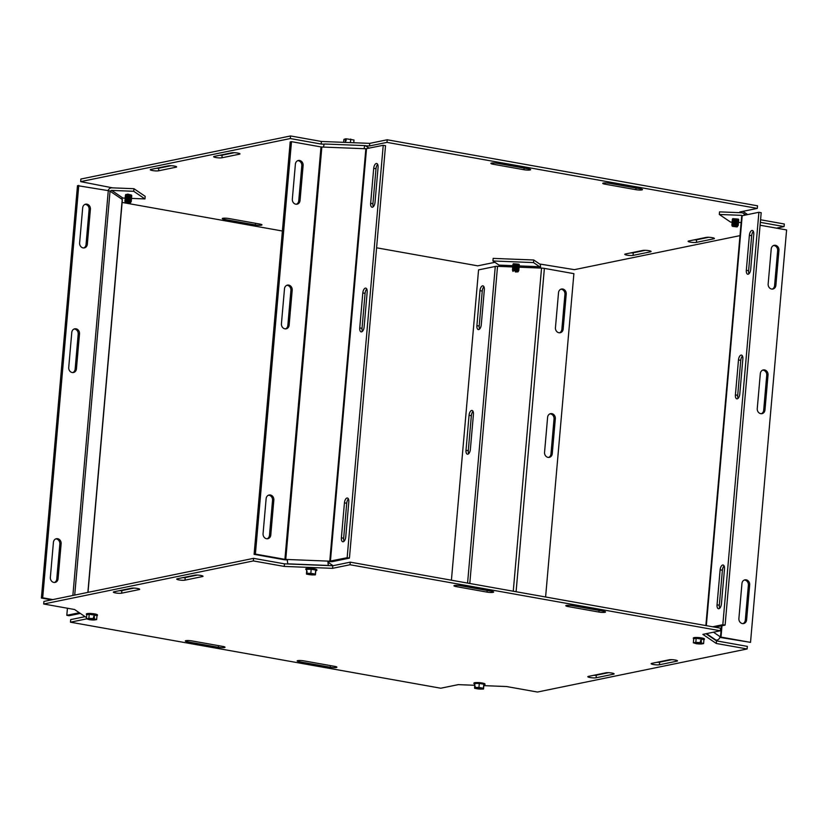<?xml version="1.0" encoding="UTF-8"?>
<svg xmlns="http://www.w3.org/2000/svg" width="828" height="828" viewBox="0 0 828 828"><rect width="100%" height="100%" fill="white"/><g stroke="black" fill="none" stroke-linecap="round" stroke-linejoin="round"><path stroke-width="1.24" d="M299.405 661.758A4.45 0.724 5 0 1 297.159 660.92A4.45 0.724 5 0 1 303.772 660.858L334.636 666.354A4.45 0.724 5 0 1 336.882 667.192A4.45 0.724 5 0 1 330.269 667.254L299.405 661.758L299.519 660.485M222.773 646.409A4.45 0.724 5 0 1 225.019 647.248A4.45 0.724 5 0 1 218.406 647.31L187.542 641.803A4.45 0.724 5 0 1 185.296 640.975A4.45 0.724 5 0 1 191.91 640.913L222.773 646.409M659.43 664.76A4.45 0.724 5 0 1 654.41 664.677A4.45 0.724 5 0 1 651.139 663.683A4.45 0.724 5 0 1 651.719 663.383L669.19 659.792A4.45 0.724 5 0 1 674.209 659.875A4.45 0.724 5 0 1 677.48 660.868A4.45 0.724 5 0 1 676.9 661.168L659.43 664.76L659.657 662.172L671.798 659.678M657.049 662.286A4.45 0.724 -175 0 0 659.657 662.172M605.848 672.812A4.45 0.724 5 0 1 610.867 672.895A4.45 0.724 5 0 1 614.138 673.878A4.45 0.724 5 0 1 613.569 674.178L596.088 677.77A4.45 0.724 5 0 1 591.078 677.687A4.45 0.724 5 0 1 587.808 676.693A4.45 0.724 5 0 1 588.377 676.393L605.848 672.812M593.707 675.306A4.45 0.724 -175 0 0 596.315 675.182L608.466 672.688M491.408 591.213A4.45 0.724 5 0 1 493.664 592.051A4.45 0.724 5 0 1 487.04 592.113L456.187 586.607A4.45 0.724 5 0 1 453.941 585.779A4.45 0.724 5 0 1 460.554 585.717L491.408 591.213M568.049 606.551A4.45 0.724 5 0 1 565.803 605.723A4.45 0.724 5 0 1 572.417 605.661L603.281 611.157A4.45 0.724 5 0 1 605.527 611.995A4.45 0.724 5 0 1 598.913 612.058L568.049 606.551L568.163 605.289M131.393 588.211A4.45 0.724 5 0 1 136.403 588.294A4.45 0.724 5 0 1 139.684 589.288A4.45 0.724 5 0 1 139.104 589.588L121.633 593.179A4.45 0.724 5 0 1 116.613 593.096A4.45 0.724 5 0 1 113.343 592.103A4.45 0.724 5 0 1 113.912 591.803L131.393 588.211M119.242 590.706A4.45 0.724 -175 0 0 121.861 590.592L134.001 588.087M184.975 580.159A4.45 0.724 5 0 1 179.955 580.076A4.45 0.724 5 0 1 176.685 579.082A4.45 0.724 5 0 1 177.254 578.782L194.725 575.191A4.45 0.724 5 0 1 199.745 575.274A4.45 0.724 5 0 1 203.015 576.267A4.45 0.724 5 0 1 202.446 576.567L184.975 580.159L185.193 577.571L197.343 575.077M182.584 577.696A4.45 0.724 -175 0 0 185.193 577.571M474.765 685.284L458.257 684.632L440.786 688.223L70.473 622.19L70.701 619.603L85.077 616.653M86.505 617.626L74.561 609.511L43.698 604.005L253.368 560.929L284.232 566.424L332.566 568.339L350.037 564.748L720.35 630.781L702.868 634.372L716.261 643.46L747.115 648.966L537.444 692.042L506.591 686.536L483.831 685.636M747.115 648.966L747.342 646.378L716.489 640.872L705.973 633.73M716.261 643.46L716.489 640.872M720.35 630.781L720.567 628.193L350.265 562.16L332.794 565.752L284.459 563.837L253.596 558.341L43.925 601.418L43.698 604.005M350.037 564.748L350.265 562.16M332.566 568.339L332.794 565.752M284.232 566.424L284.459 563.837M253.368 560.929L253.596 558.341M70.473 622.19L86.65 618.868M259.723 224.036A4.45 0.724 5 0 1 261.969 224.864A4.45 0.724 5 0 1 255.355 224.926L224.502 219.43A4.45 0.724 5 0 1 222.246 218.592A4.45 0.724 5 0 1 228.87 218.53L259.723 224.036M696.379 242.376A4.45 0.724 5 0 1 691.37 242.293A4.45 0.724 5 0 1 688.099 241.3A4.45 0.724 5 0 1 688.668 241L706.139 237.408A4.45 0.724 5 0 1 711.159 237.491A4.45 0.724 5 0 1 714.429 238.485A4.45 0.724 5 0 1 713.86 238.785L696.379 242.376L696.607 239.789L708.758 237.294M693.999 239.913A4.45 0.724 -175 0 0 696.607 239.789M642.807 250.429A4.45 0.724 5 0 1 647.817 250.511A4.45 0.724 5 0 1 651.098 251.505A4.45 0.724 5 0 1 650.518 251.805L633.047 255.397A4.45 0.724 5 0 1 628.028 255.314A4.45 0.724 5 0 1 624.757 254.32A4.45 0.724 5 0 1 625.326 254.02L642.807 250.429M630.657 252.923A4.45 0.724 -175 0 0 633.275 252.809L645.416 250.304M528.367 168.84A4.45 0.724 5 0 1 530.613 169.668A4.45 0.724 5 0 1 524 169.73L493.136 164.234A4.45 0.724 5 0 1 490.89 163.395A4.45 0.724 5 0 1 497.504 163.333L528.367 168.84M604.999 184.178A4.45 0.724 5 0 1 602.753 183.34A4.45 0.724 5 0 1 609.367 183.278L640.23 188.784A4.45 0.724 5 0 1 642.476 189.622A4.45 0.724 5 0 1 635.863 189.674L604.999 184.178L605.113 182.905M168.343 165.828A4.45 0.724 5 0 1 173.362 165.91A4.45 0.724 5 0 1 176.633 166.904A4.45 0.724 5 0 1 176.053 167.204L158.583 170.796A4.45 0.724 5 0 1 153.573 170.713A4.45 0.724 5 0 1 150.292 169.719A4.45 0.724 5 0 1 150.872 169.419L168.343 165.828M156.202 168.322A4.45 0.724 -175 0 0 158.81 168.208L170.951 165.714M221.925 157.786A4.45 0.724 5 0 1 216.905 157.703A4.45 0.724 5 0 1 213.634 156.709A4.45 0.724 5 0 1 214.204 156.409L231.685 152.818A4.45 0.724 5 0 1 236.694 152.901A4.45 0.724 5 0 1 239.975 153.894A4.45 0.724 5 0 1 239.395 154.194L221.925 157.786L222.152 155.188L234.293 152.694M219.534 155.312A4.45 0.724 -175 0 0 222.152 155.188M494.916 262.31L477.735 265.84L376.585 247.8M282.4 231.012L122.13 202.436M739.994 235.638L574.404 269.659L539.67 264.008M760.342 222.349L784.075 226.582L784.302 223.995L760.57 219.762M784.075 226.582L776.478 228.145M747.694 214.587L742.923 211.347M365.645 145.811L369.516 145.956L386.986 142.375L757.299 208.397L739.828 211.989L740.905 212.713M757.299 208.397L757.527 205.81L387.214 139.777L369.743 143.368L321.409 141.464L290.556 135.958L80.885 179.034L80.658 181.622L290.328 138.545L290.556 135.958M386.986 142.375L387.214 139.777M369.516 145.956L369.743 143.368M290.328 138.545L321.181 144.051L321.409 141.464M321.181 144.051L324.379 144.175M112.587 187.863L80.658 181.622M289.138 325.135A4.45 3.85 -101.6 0 1 286.177 328.809A4.45 3.85 -101.6 0 1 281.427 323.758L284.49 288.775A4.45 3.85 -101.6 0 1 287.451 285.111A4.45 3.85 -101.6 0 1 292.201 290.152L289.138 325.135L287.854 325.404L290.907 290.421A4.45 3.85 78.4 0 0 286.819 285.308M285.525 328.882A4.45 3.85 78.4 0 0 287.854 325.404M364.113 327.029A4.45 2.111 100.1 0 1 361.143 331.862A4.45 2.111 100.1 0 1 359.745 327.929L362.809 292.946A4.45 2.111 100.1 0 1 365.769 288.123A4.45 2.111 100.1 0 1 367.177 292.046L364.113 327.029M366.783 289.044A4.45 2.111 -79.9 0 0 365.086 293.36L362.033 328.343A4.45 2.111 -79.9 0 0 362.416 331.345M300.046 200.511A4.45 3.85 -101.6 0 1 297.086 204.185A4.45 3.85 -101.6 0 1 292.336 199.134L295.389 164.151A4.45 3.85 -101.6 0 1 298.349 160.487A4.45 3.85 -101.6 0 1 303.11 165.528L300.046 200.511L298.753 200.78L301.816 165.797A4.45 3.85 78.4 0 0 297.718 160.684M296.424 204.247A4.45 3.85 78.4 0 0 298.753 200.78M270.777 535.033A4.45 3.85 -101.6 0 1 267.817 538.707A4.45 3.85 -101.6 0 1 263.066 533.656L266.13 498.673A4.45 3.85 -101.6 0 1 269.09 495.009A4.45 3.85 -101.6 0 1 273.84 500.05L270.777 535.033L269.483 535.302L272.547 500.319A4.45 3.85 78.4 0 0 268.458 495.206M267.154 538.769A4.45 3.85 78.4 0 0 269.483 535.302M375.012 202.405A4.45 2.111 100.1 0 1 372.051 207.238A4.45 2.111 100.1 0 1 370.644 203.305L373.707 168.322A4.45 2.111 100.1 0 1 376.678 163.499A4.45 2.111 100.1 0 1 378.075 167.422L375.012 202.405M377.682 164.42A4.45 2.111 -79.9 0 0 375.995 168.726L372.931 203.709A4.45 2.111 -79.9 0 0 373.324 206.721M345.752 536.927A4.45 2.111 100.1 0 1 342.782 541.76A4.45 2.111 100.1 0 1 341.384 537.827L344.438 502.844A4.45 2.111 100.1 0 1 347.408 498.011A4.45 2.111 100.1 0 1 348.805 501.944L345.752 536.927M348.422 498.942A4.45 2.111 -79.9 0 0 346.725 503.248L343.661 538.231A4.45 2.111 -79.9 0 0 344.055 541.243M255.397 554.077L284.915 559.345L320.995 146.929L291.487 141.671L255.397 554.077L254.113 554.346L283.621 559.614A3.747 0.611 -175 0 0 286.457 559.904L287.44 559.945M320.995 146.929L321.844 147.022L285.753 559.428L329.772 561.177L365.852 148.761L321.844 147.022M283.621 559.614L285.753 559.428M291.487 141.671L290.193 141.93L254.113 554.346M333.084 565.69L328.954 562.885L328.757 561.591L330.465 561.653A3.747 0.611 -175 0 0 332.721 561.55L349.437 558.113L385.517 145.707L383.229 145.293L365.852 148.761M383.229 145.293L347.149 557.71L329.772 561.177M347.149 557.71L349.437 558.113M328.757 561.581L328.054 561.105A3.747 1.035 92.3 0 0 328.726 565.472L328.913 565.596M288.33 563.992L288.144 563.868A3.747 1.035 -87.7 0 1 287.471 559.511M323.551 147.084A3.747 1.035 -87.7 0 1 324.7 144.01A3.747 1.035 -87.7 0 1 324.876 144.072M369.153 148.191L365.459 145.676A3.747 1.035 92.3 0 0 365.283 145.614A3.747 1.035 92.3 0 0 364.134 148.688M365.955 148.761L364.9 148.719M742.457 356.03A4.45 2.111 -79.9 0 0 740.76 360.335L737.707 395.318A4.45 2.111 -79.9 0 0 738.09 398.33M739.787 394.014A4.45 2.111 100.1 0 1 736.827 398.848A4.45 2.111 100.1 0 1 735.419 394.915L738.483 359.932A4.45 2.111 100.1 0 1 741.443 355.098A4.45 2.111 100.1 0 1 742.851 359.031L739.787 394.014M764.968 409.984A4.45 3.85 -101.6 0 1 762.008 413.648A4.45 3.85 -101.6 0 1 757.258 408.608L760.321 373.625A4.45 3.85 -101.6 0 1 763.281 369.95A4.45 3.85 -101.6 0 1 768.032 375.001L764.968 409.984L763.685 410.243L766.738 375.26A4.45 3.85 78.4 0 0 762.65 370.147M761.356 413.721A4.45 3.85 78.4 0 0 763.685 410.243M753.366 231.405A4.45 2.111 -79.9 0 0 751.669 235.711L748.605 270.694A4.45 2.111 -79.9 0 0 748.998 273.706M750.696 269.39A4.45 2.111 100.1 0 1 747.725 274.223A4.45 2.111 100.1 0 1 746.328 270.29L749.381 235.307A4.45 2.111 100.1 0 1 752.352 230.474A4.45 2.111 100.1 0 1 753.749 234.407L750.696 269.39M724.096 565.928A4.45 2.111 -79.9 0 0 722.399 570.233L719.335 605.216A4.45 2.111 -79.9 0 0 719.729 608.228M721.426 603.912A4.45 2.111 100.1 0 1 718.456 608.746A4.45 2.111 100.1 0 1 717.058 604.813L720.122 569.83A4.45 2.111 100.1 0 1 723.082 564.996A4.45 2.111 100.1 0 1 724.49 568.929L721.426 603.912M775.877 285.349A4.45 3.85 -101.6 0 1 772.917 289.024A4.45 3.85 -101.6 0 1 768.156 283.983L771.22 249A4.45 3.85 -101.6 0 1 774.18 245.326A4.45 3.85 -101.6 0 1 778.941 250.366L775.877 285.349L774.584 285.619L777.647 250.636A4.45 3.85 78.4 0 0 773.549 245.523M772.255 289.096A4.45 3.85 78.4 0 0 774.584 285.619M746.608 619.872A4.45 3.85 -101.6 0 1 743.647 623.546A4.45 3.85 -101.6 0 1 738.897 618.495L741.95 583.512A4.45 3.85 -101.6 0 1 744.921 579.848A4.45 3.85 -101.6 0 1 749.671 584.889L746.608 619.872L745.314 620.141L748.377 585.158A4.45 3.85 78.4 0 0 744.279 580.045M742.985 623.619A4.45 3.85 78.4 0 0 745.314 620.141M732.77 218.633L738.431 219.13M705.87 625.564L741.712 215.963A3.747 0.611 5 0 1 742.198 215.715L758.903 212.278L722.823 624.695L712.67 626.775M758.903 212.278L761.191 212.692L725.111 625.099L714.957 627.189M725.111 625.099L722.823 624.695M721.995 625.74L721.002 637.094L750.52 642.362L786.6 229.946L760.094 225.226M719.884 637.332L721.002 637.094L720.484 636.949L721.457 625.854M719.863 637.394L750.52 642.362M713.467 632.188L720.484 636.949M720.008 636.629A3.747 3.55 124.2 0 1 716.085 640.168L715.413 640.137M744.714 215.197A3.747 3.55 -55.8 0 0 741.577 212.744L719.542 211.875L719.315 214.462L741.35 215.332A1.107 1.056 124.2 0 1 742.116 215.735M719.315 214.462L730.555 222.09L732.656 222.173M738.11 222.39L741.132 222.515M548.643 457.418A4.45 3.85 78.4 0 0 550.972 453.951L554.035 418.968A4.45 3.85 78.4 0 0 549.937 413.855M552.266 453.682A4.45 3.85 -101.6 0 1 549.306 457.356A4.45 3.85 -101.6 0 1 544.555 452.305L547.608 417.322A4.45 3.85 -101.6 0 1 550.568 413.658A4.45 3.85 -101.6 0 1 555.329 418.699L552.266 453.682L550.972 453.951M473.047 411.381A4.45 2.111 -79.9 0 0 471.349 415.697L468.286 450.68A4.45 2.111 -79.9 0 0 468.679 453.682M470.376 449.376A4.45 2.111 100.1 0 1 467.406 454.199A4.45 2.111 100.1 0 1 465.998 450.277L469.062 415.294A4.45 2.111 100.1 0 1 472.032 410.46A4.45 2.111 100.1 0 1 473.43 414.393L470.376 449.376M559.542 332.794A4.45 3.85 78.4 0 0 561.87 329.327L564.934 294.344A4.45 3.85 78.4 0 0 560.846 289.231M563.164 329.058A4.45 3.85 -101.6 0 1 560.204 332.732A4.45 3.85 -101.6 0 1 555.453 327.681L558.517 292.698A4.45 3.85 -101.6 0 1 561.477 289.034A4.45 3.85 -101.6 0 1 566.228 294.075L563.164 329.058L561.87 329.327M483.945 286.757A4.45 2.111 -79.9 0 0 482.248 291.073L479.195 326.056A4.45 2.111 -79.9 0 0 479.578 329.058M481.275 324.752A4.45 2.111 100.1 0 1 478.315 329.575A4.45 2.111 100.1 0 1 476.907 325.642L479.971 290.659A4.45 2.111 100.1 0 1 482.931 285.836A4.45 2.111 100.1 0 1 484.339 289.769L481.275 324.752M513.35 263.718L519.001 264.204M513.267 591.223L541.543 268.096A3.747 0.611 5 0 1 544.379 268.386L573.887 273.654L545.6 596.988M451.415 580.2L478.563 269.887L495.279 266.45A3.747 0.611 5 0 1 497.535 266.347L469.786 583.471M541.543 268.096L519.125 267.196M519.208 265.912L539.628 266.719L533.522 262.579L492.939 260.975L499.046 265.115L499.243 266.419L497.535 266.347M540.56 268.055A3.747 1.035 92.3 0 0 539.856 264.132L533.75 259.992L493.167 258.388L492.939 260.975M539.628 266.719L539.825 268.013M533.522 262.579L533.75 259.992M72.812 372.579A4.45 3.85 78.4 0 0 75.141 369.112L78.205 334.129A4.45 3.85 78.4 0 0 74.106 329.016M76.435 368.843A4.45 3.85 -101.6 0 1 73.475 372.517A4.45 3.85 -101.6 0 1 68.724 367.466L71.777 332.483A4.45 3.85 -101.6 0 1 74.737 328.819A4.45 3.85 -101.6 0 1 79.498 333.86L76.435 368.843L75.141 369.112M83.721 247.955A4.45 3.85 78.4 0 0 86.05 244.488L89.103 209.505A4.45 3.85 78.4 0 0 85.015 204.381M87.333 244.219A4.45 3.85 -101.6 0 1 84.373 247.893A4.45 3.85 -101.6 0 1 79.623 242.842L82.686 207.859A4.45 3.85 -101.6 0 1 85.646 204.185A4.45 3.85 -101.6 0 1 90.397 209.236L87.333 244.219L86.05 244.488M54.451 582.477A4.45 3.85 78.4 0 0 56.78 579L59.844 544.017A4.45 3.85 78.4 0 0 55.745 538.904M58.074 578.741A4.45 3.85 -101.6 0 1 55.114 582.405A4.45 3.85 -101.6 0 1 50.353 577.364L53.416 542.381A4.45 3.85 -101.6 0 1 56.376 538.707A4.45 3.85 -101.6 0 1 61.127 543.758L58.074 578.741L56.78 579M125.815 194.621L127.854 194.135L131.476 195.108M87.861 592.393L122.233 199.434A3.747 0.611 5 0 1 122.368 199.62L88.006 592.362M67.43 608.238L66.809 615.308L79.322 612.741M66.809 615.308L69.097 615.721L80.306 613.413M51.522 599.855L41.4 598.054L77.48 185.638L108.292 190.637A3.747 0.611 5 0 1 110.041 191.154L74.706 595.094M52.816 599.596L42.694 597.785L78.774 185.368M41.4 598.054L42.694 597.785M122.233 199.434L110.041 191.154M131.155 198.378L144.962 198.927L133.722 191.289L133.95 188.701L111.915 187.832A3.747 3.55 -55.8 0 0 108.137 190.606M133.722 191.289L111.687 190.419A1.107 1.056 -55.8 0 0 110.517 191.475M125.773 198.171L122.927 198.058A1.107 1.056 -55.8 0 0 121.757 199.103M144.962 198.927L145.19 196.339L133.95 188.701M125.804 198.016L125.514 201.452L127.719 202.56L124.987 201.639L125.649 199.01L125.111 198.451L126.125 198.058M125.628 199.279L125.204 198.803A3.219 0.528 5 0 1 125.08 198.637A3.219 0.528 5 0 1 125.1 198.585M131.476 199.134A3.219 0.528 -175 0 0 131.507 199.062A3.219 0.528 -175 0 0 131.383 198.906A3.219 0.528 -175 0 0 128.806 198.306A3.219 0.528 -175 0 0 125.639 198.265M125.628 198.399A3.219 0.528 5 0 1 129.251 198.503A3.219 0.528 5 0 1 131.497 199.196A3.219 0.528 5 0 1 131.352 199.341L126.177 198.823M131.383 200.221A3.219 0.528 -175 0 0 131.414 200.148A3.219 0.528 -175 0 0 131.29 199.993A3.219 0.528 -175 0 0 128.713 199.393A3.219 0.528 -175 0 0 125.545 199.351M125.98 202.042L130.472 202.756L130.969 202.063L125.514 201.452M125.442 200.573A3.219 0.528 5 0 1 129.064 200.666A3.219 0.528 5 0 1 131.31 201.37A3.219 0.528 5 0 1 131.155 201.504L125.991 200.997M125.525 201.307L125.018 200.976A3.219 0.528 5 0 1 124.893 200.811A3.219 0.528 5 0 1 124.914 200.759A3.219 0.528 -175 0 1 124.904 200.676A3.219 0.528 -175 0 1 124.924 200.624M131.29 201.297A3.219 0.528 -175 0 0 131.321 201.235A3.219 0.528 -175 0 0 131.197 201.069A3.219 0.528 -175 0 0 128.619 200.479A3.219 0.528 -175 0 0 125.452 200.438M125.535 199.486A3.219 0.528 5 0 1 129.158 199.579A3.219 0.528 5 0 1 131.404 200.283A3.219 0.528 5 0 1 131.259 200.428L126.084 199.91M125.649 200.252L125.111 199.89A3.219 0.528 5 0 1 124.987 199.724M125.846 198.078L125.297 197.716A3.219 0.528 5 0 1 125.173 197.55A3.219 0.528 5 0 1 129.499 197.437A3.219 0.528 5 0 1 131.59 198.12A3.219 0.528 5 0 1 131.445 198.254L125.804 198.109M131.569 198.047A3.219 0.528 -175 0 0 131.6 197.985A3.219 0.528 -175 0 0 131.486 197.82A3.219 0.528 -175 0 0 129.51 197.302A3.219 0.528 -175 0 0 125.338 197.281A3.219 0.528 -175 0 0 125.194 197.416A3.219 0.528 -175 0 0 125.214 197.488M131.486 197.82L125.39 196.629A3.219 0.528 5 0 1 125.276 196.474A3.219 0.528 5 0 1 129.592 196.35A3.219 0.528 5 0 1 131.683 197.033A3.219 0.528 5 0 1 131.538 197.167L125.887 197.043M131.662 196.96A3.219 0.528 -175 0 0 131.704 196.898A3.219 0.528 -175 0 0 131.58 196.733A3.219 0.528 -175 0 0 129.603 196.215A3.219 0.528 -175 0 0 125.432 196.195A3.219 0.528 -175 0 0 125.287 196.339A3.219 0.528 -175 0 0 125.307 196.402M131.58 196.733L125.494 195.543A3.219 0.528 5 0 1 125.37 195.387A3.219 0.528 5 0 1 129.685 195.263A3.219 0.528 5 0 1 131.787 195.946A3.219 0.528 5 0 1 131.631 196.081L125.98 195.957M131.766 195.874A3.219 0.528 -175 0 0 131.797 195.812A3.219 0.528 -175 0 0 131.673 195.646A3.219 0.528 -175 0 0 129.696 195.129A3.219 0.528 -175 0 0 125.525 195.108A3.219 0.528 -175 0 0 125.38 195.253A3.219 0.528 -175 0 0 125.401 195.325M130.472 202.756L125.452 202.229M86.754 614.759L89.227 614.231L96.99 615.597A5.134 0.838 -175 0 0 94.34 614.655A5.134 0.838 -175 0 0 89.227 614.231A5.134 0.838 -175 0 0 86.754 614.759L86.402 618.785L89.093 619.572A4.275 0.693 5 0 1 87.416 618.671A4.275 0.693 5 0 1 93.181 618.692L93.667 616.529L94.444 616.674L94.257 618.764L93.481 618.588M94.444 616.674L93.636 616.839M93.067 618.682L89.559 619.768L89.621 619.116M89.093 619.572L92.177 618.568M94.257 618.764L96.638 619.623L89.559 619.768M96.99 615.597L96.638 619.623M94.34 614.655L94.175 616.57M86.402 618.785L93.481 618.63M93.957 618.837A4.275 0.693 5 0 1 95.655 619.385A4.275 0.693 5 0 1 94.278 619.965A4.275 0.693 5 0 1 89.869 619.706M89.383 619.168A3.736 0.611 5 0 1 87.83 618.537M95.272 619.189A3.736 0.611 5 0 1 90.159 619.303M86.754 614.821L86.474 614.573A5.558 0.911 5 0 1 86.36 614.366A5.558 0.911 5 0 1 90.449 613.848A5.558 0.911 5 0 1 96.648 614.79A5.558 0.911 5 0 1 97.445 615.339A5.558 0.911 5 0 1 97.3 615.525L96.98 615.721M89.227 614.231L88.875 618.257M97.445 615.339L97.476 614.966A5.558 0.911 -175 0 0 92.011 613.569A5.558 0.911 -175 0 0 86.391 613.993L86.36 614.366M353.753 142.737L353.991 139.994L346.187 138.804L346 140.905L345.317 140.936L345.504 138.835L346.218 139.404M345.504 138.835L343.899 139.414L343.651 142.344M345.359 142.406L345.493 140.874M350.41 142.602L350.72 139.063M315.002 574.746L308.14 573.349M307.064 571.382L306.898 573.318L307.447 573.421A4.275 0.693 5 0 1 311.732 573.493A4.275 0.693 5 0 1 315.075 574.301A4.275 0.693 5 0 1 314.857 574.725L315.416 574.818L315.592 572.81M307.519 573.245L306.474 573.411L306.65 571.31M308.947 573.328L314.857 574.725M314.982 574.911L306.557 574.177L306.474 573.411M315.779 570.885A5.134 0.838 -175 0 0 316.275 570.709A5.134 0.838 -175 0 0 315.675 570.026L315.603 572.81M306.898 573.318L315.323 574.052L315.416 574.818M311.193 569.24L315.675 570.026A5.134 0.838 -175 0 0 311.193 569.24A5.134 0.838 -175 0 0 306.815 569.302L311.193 569.24L310.842 573.266M306.743 570.088A5.134 0.838 -175 0 1 306.277 569.83A5.134 0.838 -175 0 1 306.815 569.302L306.639 571.227M314.433 574.818A4.275 0.693 5 0 1 309.144 574.601A4.275 0.693 5 0 1 306.836 573.587A4.275 0.693 5 0 1 307.022 573.514M313.998 574.384A3.736 0.611 5 0 1 309.651 574.228A3.736 0.611 5 0 1 307.271 573.39M306.277 569.83L305.894 569.488A5.558 0.911 5 0 1 305.78 569.281A5.558 0.911 5 0 1 308.461 568.743A5.558 0.911 5 0 1 314.081 569.219A5.558 0.911 5 0 1 316.865 570.254A5.558 0.911 5 0 1 316.72 570.44L316.275 570.709M315.675 570.026L315.323 574.052M316.865 570.254L316.896 569.881A5.558 0.911 -175 0 0 314.112 568.836A5.558 0.911 -175 0 0 308.492 568.37A5.558 0.911 -175 0 0 305.811 568.908L305.78 569.281M737.841 222.587L732.2 222.38A3.219 0.528 -175 0 0 732.045 222.515A3.219 0.528 -175 0 0 732.066 222.587M737.489 226.468L731.962 225.785L737.458 226.717M738.441 223.156L738.441 223.125A3.219 0.528 -175 0 0 738.462 223.084A3.219 0.528 -175 0 0 738.338 222.918A3.219 0.528 -175 0 0 735.305 222.277A3.219 0.528 -175 0 0 732.2 222.38M732.656 223.229L737.8 223.788L738.431 223.27A3.219 0.528 5 0 0 738.452 223.218L738.462 223.084M738.348 224.243L738.348 224.212A3.219 0.528 -175 0 0 738.369 224.16A3.219 0.528 -175 0 0 738.245 224.005A3.219 0.528 -175 0 0 735.202 223.363A3.219 0.528 -175 0 0 732.097 223.467A3.219 0.528 -175 0 0 731.952 223.601A3.219 0.528 -175 0 0 731.973 223.674M732.563 224.316L737.707 224.874L738.338 224.347A3.219 0.528 5 0 0 738.359 224.295L738.369 224.16M738.245 225.33L738.255 225.299A3.219 0.528 -175 0 0 738.276 225.247A3.219 0.528 -175 0 0 738.152 225.081A3.219 0.528 -175 0 0 735.109 224.44A3.219 0.528 -175 0 0 732.004 224.554A3.219 0.528 -175 0 0 731.859 224.688A3.219 0.528 -175 0 0 731.88 224.761M732.459 225.402L737.603 225.961L738.234 225.433A3.219 0.528 5 0 0 738.255 225.382L738.276 225.247M737.8 223.788L732.159 222.815A3.219 0.528 5 0 1 732.035 222.649A3.219 0.528 5 0 1 735.285 222.411A3.219 0.528 5 0 1 738.452 223.218M737.613 225.94L731.973 224.988A3.219 0.528 5 0 1 731.848 224.823A3.219 0.528 5 0 1 735.098 224.585A3.219 0.528 5 0 1 738.255 225.382M737.707 224.874L732.066 223.902A3.219 0.528 5 0 1 731.942 223.736A3.219 0.528 5 0 1 735.192 223.498A3.219 0.528 5 0 1 738.359 224.295M732.749 222.142L732.252 221.728A3.219 0.528 5 0 1 732.128 221.573A3.219 0.528 5 0 1 735.388 221.324A3.219 0.528 5 0 1 738.545 222.132A3.219 0.528 5 0 1 738.4 222.266L732.79 222.09M738.524 222.059A3.219 0.528 -175 0 0 738.555 221.997A3.219 0.528 -175 0 0 738.431 221.832A3.219 0.528 -175 0 0 735.399 221.19A3.219 0.528 -175 0 0 732.294 221.293A3.219 0.528 -175 0 0 732.138 221.428A3.219 0.528 -175 0 0 732.159 221.5M738.431 221.832L732.345 220.641A3.219 0.528 5 0 1 732.221 220.486A3.219 0.528 5 0 1 735.481 220.238A3.219 0.528 5 0 1 738.638 221.045A3.219 0.528 5 0 1 738.493 221.179L732.842 221.055M738.617 220.972A3.219 0.528 -175 0 0 738.648 220.91A3.219 0.528 -175 0 0 738.535 220.745A3.219 0.528 -175 0 0 735.492 220.103A3.219 0.528 -175 0 0 732.387 220.207A3.219 0.528 -175 0 0 732.242 220.351A3.219 0.528 -175 0 0 732.262 220.414M737.986 220.362L732.438 219.565A3.219 0.528 5 0 1 732.325 219.399A3.219 0.528 5 0 1 735.574 219.151A3.219 0.528 5 0 1 738.731 219.958A3.219 0.528 5 0 1 738.586 220.103L732.935 219.969M738.711 219.886A3.219 0.528 -175 0 0 738.742 219.824A3.219 0.528 -175 0 0 738.628 219.658A3.219 0.528 -175 0 0 735.585 219.016A3.219 0.528 -175 0 0 732.48 219.12A3.219 0.528 -175 0 0 732.335 219.265A3.219 0.528 -175 0 0 732.356 219.337M736.93 226.903L732.428 226.334M693.709 638.771L696.182 638.243L703.945 639.609A5.134 0.838 -175 0 0 701.295 638.667A5.134 0.838 -175 0 0 696.182 638.243A5.134 0.838 -175 0 0 693.709 638.771L693.357 642.797L696.037 643.584A4.275 0.693 5 0 1 694.371 642.683A4.275 0.693 5 0 1 700.126 642.714L700.612 640.541L701.388 640.686L701.212 642.776L700.436 642.6M696.037 643.584L699.132 642.58M700.591 640.851L701.388 640.686M700.012 642.694L696.514 643.78L696.576 643.128M701.212 642.776L703.593 643.635L696.514 643.78M703.945 639.609L703.593 643.635M701.295 638.667L701.13 640.593M700.902 642.849A4.275 0.693 5 0 1 702.61 643.397A4.275 0.693 5 0 1 701.223 643.977A4.275 0.693 5 0 1 696.814 643.718M693.357 642.797L700.436 642.642M702.227 643.201A3.736 0.611 5 0 1 697.104 643.315M696.327 643.18A3.736 0.611 5 0 1 694.785 642.549M693.698 638.833L693.419 638.585A5.558 0.911 5 0 1 693.315 638.378A5.558 0.911 5 0 1 695.986 637.839A5.558 0.911 5 0 1 703.593 638.802A5.558 0.911 5 0 1 704.39 639.351A5.558 0.911 5 0 1 704.245 639.537L703.935 639.733M696.182 638.243L695.83 642.269M704.39 639.351L704.431 638.978A5.558 0.911 -175 0 0 703.634 638.419A5.558 0.911 -175 0 0 697.435 637.488A5.558 0.911 -175 0 0 693.346 638.005L693.315 638.378M515.389 271.967L518.007 271.853L515.244 271.522M519.011 268.231A3.219 0.528 -175 0 0 519.042 268.158A3.219 0.528 -175 0 0 518.918 268.003A3.219 0.528 -175 0 0 515.875 267.361A3.219 0.528 -175 0 0 512.77 267.465A3.219 0.528 -175 0 0 512.625 267.599A3.219 0.528 -175 0 0 512.646 267.672M512.739 267.899A3.219 0.528 5 0 1 512.615 267.734A3.219 0.528 5 0 1 515.865 267.496A3.219 0.528 5 0 1 519.032 268.303A3.219 0.528 5 0 1 518.877 268.438L512.739 267.899M518.908 269.317A3.219 0.528 -175 0 0 518.949 269.245A3.219 0.528 -175 0 0 518.825 269.09A3.219 0.528 -175 0 0 515.782 268.448A3.219 0.528 -175 0 0 512.677 268.551A3.219 0.528 -175 0 0 512.532 268.686A3.219 0.528 -175 0 0 512.553 268.758M518.007 271.853L518.494 271.16L512.646 270.652L513.008 271.418M513.039 270.487L512.542 270.073A3.219 0.528 5 0 1 512.428 269.907A3.219 0.528 5 0 1 515.678 269.659A3.219 0.528 5 0 1 518.835 270.466A3.219 0.528 5 0 1 518.69 270.611L512.967 270.559M518.814 270.394A3.219 0.528 -175 0 0 518.856 270.332A3.219 0.528 -175 0 0 518.732 270.166A3.219 0.528 -175 0 0 515.689 269.524A3.219 0.528 -175 0 0 512.584 269.638A3.219 0.528 -175 0 0 512.439 269.773A3.219 0.528 -175 0 0 512.46 269.845M513.132 269.4L512.646 268.986A3.219 0.528 5 0 1 512.522 268.821A3.219 0.528 5 0 1 515.772 268.582A3.219 0.528 5 0 1 518.939 269.379A3.219 0.528 5 0 1 518.783 269.524L512.584 269.638M512.905 266.492A3.219 0.528 5 0 1 516.506 266.461A3.219 0.528 5 0 1 519.125 267.216A3.219 0.528 5 0 1 518.98 267.351L512.832 266.813A3.219 0.528 5 0 1 512.708 266.657A3.219 0.528 5 0 1 512.905 266.492M519.104 267.144A3.219 0.528 -175 0 0 519.135 267.082A3.219 0.528 -175 0 0 519.011 266.916A3.219 0.528 -175 0 0 516.051 266.285A3.219 0.528 -175 0 0 512.925 266.357A3.219 0.528 -175 0 0 512.874 266.378A3.219 0.528 -175 0 0 512.718 266.512A3.219 0.528 -175 0 0 512.739 266.585M519.011 266.916L512.925 265.726A3.219 0.528 5 0 1 512.801 265.571A3.219 0.528 5 0 1 513.008 265.405A3.219 0.528 5 0 1 516.6 265.384A3.219 0.528 5 0 1 519.218 266.13A3.219 0.528 5 0 1 519.073 266.264L513.422 266.14M519.197 266.057A3.219 0.528 -175 0 0 519.228 265.995A3.219 0.528 -175 0 0 519.104 265.829A3.219 0.528 -175 0 0 516.144 265.198A3.219 0.528 -175 0 0 513.018 265.27A3.219 0.528 -175 0 0 512.967 265.291A3.219 0.528 -175 0 0 512.811 265.436A3.219 0.528 -175 0 0 512.842 265.498M519.104 265.829L513.018 264.649A3.219 0.528 5 0 1 512.894 264.484A3.219 0.528 5 0 1 513.101 264.329A3.219 0.528 5 0 1 516.693 264.298A3.219 0.528 5 0 1 519.311 265.043A3.219 0.528 5 0 1 519.166 265.188L513.515 265.053M519.291 264.97A3.219 0.528 -175 0 0 519.322 264.908A3.219 0.528 -175 0 0 519.208 264.743A3.219 0.528 -175 0 0 516.248 264.111A3.219 0.528 -175 0 0 513.112 264.194A3.219 0.528 -175 0 0 513.06 264.204A3.219 0.528 -175 0 0 512.915 264.349A3.219 0.528 -175 0 0 512.936 264.422M475.634 687.426L474.579 687.592L474.754 685.408L475.562 687.602A4.275 0.693 5 0 1 479.836 687.675A4.275 0.693 5 0 1 483.19 688.482A4.275 0.693 5 0 1 482.972 688.906L483.521 689L483.883 685.066A5.134 0.838 -175 0 0 484.39 684.891A5.134 0.838 -175 0 0 483.79 684.218A5.134 0.838 -175 0 0 479.298 683.421L478.946 687.447L483.438 688.234L483.521 689M477.063 687.509L482.972 688.906M483.107 688.927L476.245 687.53M475.003 687.499L478.946 687.447M474.858 684.27A5.134 0.838 -175 0 1 474.392 684.021A5.134 0.838 -175 0 1 474.92 683.483L479.298 683.421A5.134 0.838 -175 0 0 474.92 683.483L474.754 685.408M483.097 689.093L474.672 688.358L474.579 687.592M482.548 689A4.275 0.693 5 0 1 477.249 688.782A4.275 0.693 5 0 1 474.941 687.768A4.275 0.693 5 0 1 475.127 687.695M482.103 688.565A3.736 0.611 5 0 1 477.756 688.41A3.736 0.611 5 0 1 475.375 687.571M474.392 684.021L473.999 683.669A5.558 0.911 5 0 1 473.895 683.462A5.558 0.911 5 0 1 476.566 682.924A5.558 0.911 5 0 1 484.173 683.887A5.558 0.911 5 0 1 484.97 684.435A5.558 0.911 5 0 1 484.825 684.621L484.39 684.891M479.298 683.421L483.79 684.218L483.883 685.066M483.79 684.218L483.438 688.234M484.97 684.435L485.001 684.063A5.558 0.911 -175 0 0 479.547 682.676A5.558 0.911 -175 0 0 473.926 683.09L473.895 683.462M330.413 665.608L330.269 667.254M218.551 645.664L218.406 647.31M187.656 640.541L187.542 641.803M676.962 660.475L676.9 661.168M613.62 673.485L613.569 674.178M596.315 675.182L596.088 677.77M487.185 590.457L487.04 592.113M456.3 585.344L456.187 586.607M599.048 610.412L598.913 612.058M139.166 588.894L139.104 589.588M121.861 590.592L121.633 593.179M202.508 575.874L202.446 576.567M255.5 223.281L255.355 224.926M224.605 218.157L224.502 219.43M713.912 238.091L713.86 238.785M650.58 251.112L650.518 251.805M633.275 252.809L633.047 255.397M524.145 168.084L524 169.73M493.25 162.961L493.136 164.234M636.007 188.028L635.863 189.674M176.116 166.511L176.053 167.204M158.81 168.208L158.583 170.796M239.458 153.501L239.395 154.194M290.907 290.421L292.201 290.152M362.033 328.343L359.745 327.929M365.086 293.36L362.809 292.946M301.816 165.797L303.11 165.528M272.547 500.319L273.84 500.05M372.931 203.709L370.644 203.305M375.995 168.726L373.707 168.322M343.661 538.231L341.384 537.827M346.725 503.248L344.438 502.844M366.514 148.729L330.434 561.146L332.721 561.55M328.726 565.472L288.144 563.868M735.419 394.915L737.707 395.318M738.483 359.932L740.76 360.335M766.738 375.26L768.032 375.001M746.328 270.29L748.605 270.694M749.381 235.307L751.669 235.711M717.058 604.813L719.335 605.216M720.122 569.83L722.399 570.233M777.647 250.636L778.941 250.366M748.377 585.158L749.671 584.889M742.198 215.715L706.325 625.647M716.085 640.168L706.46 633.627M741.991 215.766L741.35 215.332M555.329 418.699L554.035 418.968M465.998 450.277L468.286 450.68M469.062 415.294L471.349 415.697M566.228 294.075L564.934 294.344M476.907 325.642L479.195 326.056M479.971 290.659L482.248 291.073M544.379 268.386L516.092 591.73M467.582 583.078L495.279 266.45M513.049 266.958L499.243 266.409M499.046 265.115L512.842 265.664M79.498 333.86L78.205 334.129M90.397 209.236L89.103 209.505M61.127 543.758L59.844 544.017M72.874 595.467L108.292 190.637M111.687 190.419L122.927 198.058M131.383 198.906L126.249 198.006M130.793 199.579L126.156 199.093M130.658 201.918L125.97 201.266M130.7 200.749L126.063 200.179M131.673 195.646L129.52 194.87L125.525 195.108M131.135 195.263L125.69 194.528M738.628 219.658L732.48 219.12M738.121 219.337L733.028 218.892M518.918 268.003L512.77 267.465M518.825 269.09L512.677 268.551M518.193 271.025L512.646 270.652M518.732 270.166L513.184 269.369M519.208 264.743L513.06 264.204M518.659 264.36L513.608 263.977M365.283 145.614L324.7 144.01M745.79 214.98L743.358 213.324M130.752 199.631L131.29 199.993M130.658 200.707L131.197 201.069M125.939 197.023L125.338 197.281M126.032 195.936L125.432 196.195M125.473 202.322L125.007 201.773M732.697 223.198L732.097 223.467M737.707 223.643L738.245 224.005M732.604 224.284L732.004 224.554M737.603 224.73L738.152 225.081M732.883 221.035L732.294 221.293M732.987 219.948L732.387 220.207M737.986 220.383L738.535 220.745M513.463 266.119L512.874 266.378M513.557 265.032L512.967 265.291"/></g></svg>
